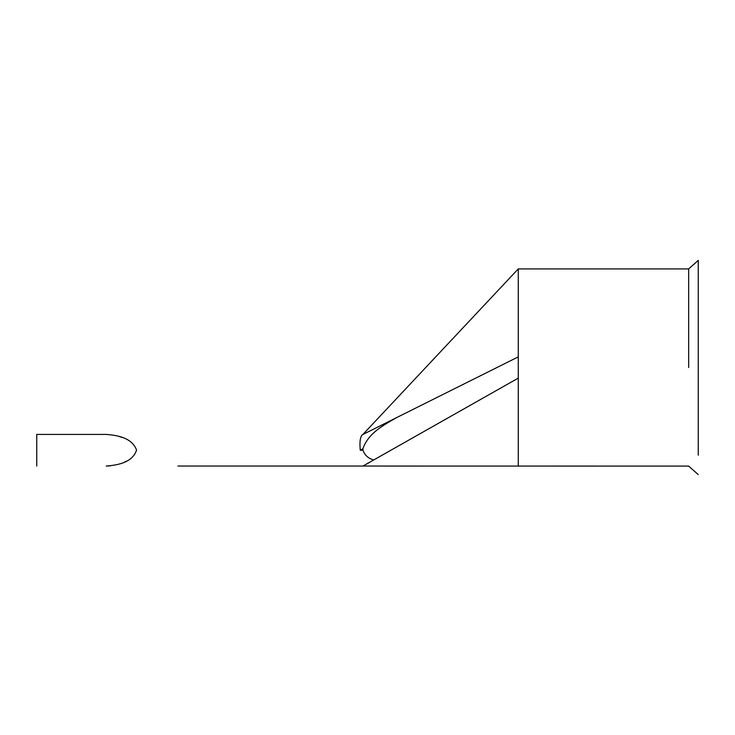 <?xml version="1.0" encoding="UTF-8"?>
<svg xmlns="http://www.w3.org/2000/svg" width="735" height="735" viewBox="0 0 735 735"><rect width="100%" height="100%" fill="white"/><g stroke="black" fill="none" stroke-linecap="round" stroke-linejoin="round"><path stroke-width="1.1" d="M698.25 455.14L698.25 260.392L698.25 455.14M688.667 367.5L688.667 268.909L688.667 367.5M110.443 465.825L106.244 466.054C116.13 465.218 132.272 463.261 136.554 450.105C131.868 437.16 116.148 435.249 106.244 434.413L106.731 434.413M177.944 466.054L362.943 466.054L177.944 466.054M698.25 260.392L688.667 268.909L518.267 268.909L518.267 378.121L362.943 466.054L688.667 466.091L698.25 474.608M126.264 461.231L124.656 461.984M366.866 463.96L370.422 461.92M362.943 448.699L360.26 450.233C359.498 442.029 360.178 436.875 362.309 434.771L396.643 417.59C383.753 424.995 368.116 433.264 362.943 448.699L362.943 450.233C364.79 455.296 368.382 458.53 373.729 459.954M119.134 436.452L122.249 437.509M106.244 434.413L36.75 434.413L106.244 434.413M396.643 417.59L518.267 356.879M518.267 378.121L518.267 466.091M360.26 450.233L362.943 450.233M36.75 434.413L36.75 466.054M518.267 268.909L362.943 434.413"/></g></svg>
